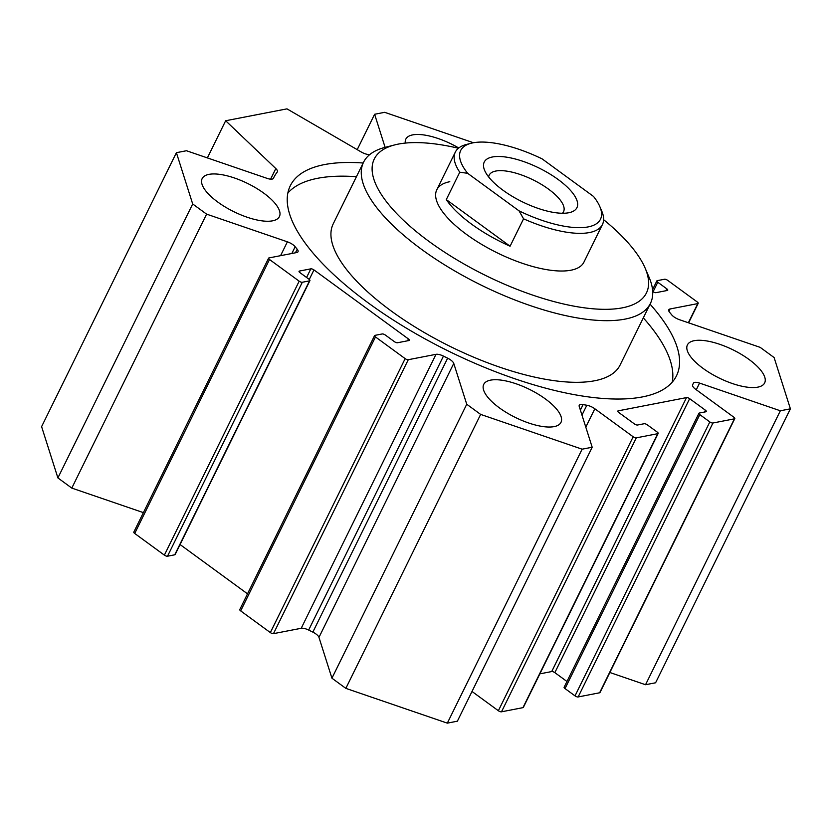 <?xml version="1.0" encoding="UTF-8"?>
<svg xmlns="http://www.w3.org/2000/svg" width="832" height="832" viewBox="0 0 832 832"><rect width="100%" height="100%" fill="white"/><g stroke="black" fill="none" stroke-linecap="round" stroke-linejoin="round"><path stroke-width="1.25" d="M609.866 672.506L645.538 684.726L655.595 682.781L790.4 408.824L780.343 410.779L699.556 383.084A8.195 2.995 26.2 0 0 693.389 383.198A8.195 2.995 26.2 0 0 693.378 383.219A233.646 85.249 -153.8 0 1 693.046 383.916A233.646 85.249 -153.8 0 1 692.619 384.748A8.195 2.995 26.2 0 0 692.609 384.779A8.195 2.995 26.2 0 0 695.583 389.241L733.907 417.258A2.454 0.894 -153.8 0 1 734.802 418.6A2.454 0.894 -153.8 0 1 734.406 418.839L712.951 422.999A2.454 0.894 -153.8 0 1 709.821 421.928L699.826 414.617A2.454 0.894 -153.8 0 1 698.932 413.286A2.454 0.894 -153.8 0 1 699.327 413.036L705.89 411.767A2.454 0.894 26.2 0 0 706.285 411.528A2.454 0.894 26.2 0 0 705.39 410.186L689.645 398.674A2.454 0.894 26.2 0 0 686.514 397.602L618.186 410.842A2.454 0.894 26.2 0 0 617.791 411.091A2.454 0.894 26.2 0 0 618.686 412.433L634.431 423.935A2.454 0.894 26.2 0 0 637.562 425.006L644.134 423.738A2.454 0.894 -153.8 0 1 647.265 424.809L657.259 432.11A2.454 0.894 -153.8 0 1 658.154 433.451A2.454 0.894 -153.8 0 1 657.758 433.69L636.293 437.85A2.454 0.894 -153.8 0 1 633.162 436.779L594.838 408.772A8.195 2.995 26.2 0 0 586.83 405.246A233.646 85.249 -153.8 0 1 583.097 404.591A8.195 2.995 26.2 0 0 579.238 405.319A8.195 2.995 26.2 0 0 579.207 406.411L592.186 447.242L582.119 449.186L480.646 414.409L466.742 404.248L453.762 363.418A8.195 2.995 26.2 0 0 447.647 358.176A233.646 85.249 -153.8 0 1 443.456 356.106A8.195 2.995 26.2 0 0 435.999 354.328L408.283 359.705A2.454 0.894 -153.8 0 1 405.153 358.634L375.482 336.939A2.454 0.894 -153.8 0 1 374.587 335.608A2.454 0.894 -153.8 0 1 374.972 335.358L382.2 333.965A2.454 0.894 -153.8 0 1 385.33 335.036L394.42 341.671A2.454 0.894 26.2 0 0 397.55 342.742L408.938 340.538A2.454 0.894 26.2 0 0 409.323 340.298A2.454 0.894 26.2 0 0 408.429 338.957L313.966 269.922A2.454 0.894 26.2 0 0 310.835 268.85L299.447 271.055A2.454 0.894 26.2 0 0 299.052 271.294A2.454 0.894 26.2 0 0 299.946 272.636L309.036 279.271A2.454 0.894 -153.8 0 1 309.92 280.613A2.454 0.894 -153.8 0 1 309.535 280.852L302.307 282.256A2.454 0.894 -153.8 0 1 299.177 281.185L269.506 259.501A2.454 0.894 -153.8 0 1 268.611 258.159A2.454 0.894 -153.8 0 1 269.006 257.92L296.722 252.543A8.195 2.995 26.2 0 0 298.022 251.742A8.195 2.995 26.2 0 0 297.201 249.226A233.646 85.249 -153.8 0 1 295.173 246.75A8.195 2.995 26.2 0 0 287.383 241.821L206.596 214.136L192.691 203.975L176.405 152.682L186.462 150.738L267.249 178.422A8.195 2.995 26.2 0 0 273.416 178.308A8.195 2.995 26.2 0 0 273.426 178.287A233.646 85.249 -153.8 0 1 273.759 177.601A233.646 85.249 -153.8 0 1 277.254 172.037A8.195 2.995 26.2 0 0 277.378 171.85A8.195 2.995 26.2 0 0 275.818 168.553L225.659 120.744L286.978 108.857L361.254 151.996A8.195 2.995 26.2 0 0 367.973 154.461A233.646 85.249 -153.8 0 1 369.626 154.679M698.932 413.286L564.127 687.232A2.454 0.894 26.2 0 0 565.022 688.574L575.016 695.874A2.454 0.894 26.2 0 0 578.146 696.946L599.612 692.786A2.454 0.894 26.2 0 0 599.997 692.546L734.802 418.6M539.854 673.858L551.71 671.559A2.454 0.894 -153.8 0 1 554.84 672.63L566.956 681.481M472.004 691.465L498.368 710.736A2.454 0.894 26.2 0 0 501.498 711.807L522.954 707.647A2.454 0.894 26.2 0 0 523.349 707.398L658.154 433.451M374.587 335.608L239.782 609.554A2.454 0.894 26.2 0 0 240.677 610.896L270.348 632.58A2.454 0.894 26.2 0 0 273.478 633.651L301.205 628.285A8.195 2.995 -153.8 0 1 308.662 630.063A233.646 85.249 26.2 0 0 312.842 632.122A8.195 2.995 -153.8 0 1 318.968 637.374L331.937 678.194L345.842 688.366L447.325 723.143L457.382 721.188L592.186 447.242M180.066 544.534L247.52 593.83M268.611 258.159L133.806 532.106A2.454 0.894 26.2 0 0 134.701 533.447L164.372 555.131A2.454 0.894 26.2 0 0 167.502 556.213L174.73 554.809A2.454 0.894 26.2 0 0 175.126 554.57L309.92 280.613M176.405 152.682L41.6 426.639L57.897 477.922L71.802 488.093L143.395 512.626M643.313 317.866A215.207 78.52 -153.8 0 1 672.214 382.169M287.851 193.034A215.207 78.52 -153.8 0 1 356.429 176.706M650.052 304.169A215.207 78.52 -153.8 0 1 676.499 375.773A215.207 78.52 -153.8 0 1 448.729 351.208A215.207 78.52 -153.8 0 1 290.306 185.744A215.207 78.52 -153.8 0 1 363.168 163.01M363.553 162.23L333.216 223.87A159.869 58.334 26.2 0 0 450.902 346.788A159.869 58.334 26.2 0 0 620.1 365.03L650.437 303.399A159.869 58.334 -153.8 0 1 481.239 285.147A159.869 58.334 -153.8 0 1 363.553 162.23A159.869 58.334 -153.8 0 1 385.112 147.368L374.618 114.265L384.675 112.32L473.47 142.75M446.285 199.597L510.089 246.22A81.983 29.91 -153.8 0 1 446.285 199.597L459.763 172.203L467.657 173.316L519.043 210.86L523.567 218.826A81.983 29.91 26.2 0 0 602.451 224.494L583.918 262.163A81.983 29.91 -153.8 0 1 497.151 252.803A81.983 29.91 -153.8 0 1 436.8 189.769A81.983 29.91 -153.8 0 1 449.81 181.709M603.626 219.69A151.663 55.338 -153.8 0 1 645.133 268.112A151.663 55.338 -153.8 0 1 485.93 275.621A151.663 55.338 -153.8 0 1 394.732 144.903A151.663 55.338 -153.8 0 1 398.33 144.092A151.663 55.338 -153.8 0 1 458.432 148.242M645.133 268.112L649.054 277.233A159.869 58.334 -153.8 0 1 650.437 303.399M545.355 398.923A43.046 15.704 -153.8 0 1 560.976 422.386A43.046 15.704 -153.8 0 1 515.424 417.477A43.046 15.704 -153.8 0 1 483.735 384.384A43.046 15.704 -153.8 0 1 545.355 398.923M263.765 193.138A43.046 15.704 -153.8 0 1 279.396 216.601A43.046 15.704 -153.8 0 1 233.844 211.692A43.046 15.704 -153.8 0 1 202.155 178.599A43.046 15.704 -153.8 0 1 263.765 193.138M405.298 143.083A43.046 15.704 -153.8 0 1 405.829 139.121A43.046 15.704 -153.8 0 1 458.744 147.992M749.018 359.455A43.046 15.704 -153.8 0 1 764.65 382.918A43.046 15.704 -153.8 0 1 719.098 377.998A43.046 15.704 -153.8 0 1 687.409 344.906A43.046 15.704 -153.8 0 1 749.018 359.455M357.209 149.646L374.618 114.265M652.683 291.481L652.839 291.595A2.454 0.894 26.2 0 0 655.97 292.666L667.358 290.462A2.454 0.894 26.2 0 0 667.742 290.212A2.454 0.894 26.2 0 0 666.848 288.87L657.769 282.235A2.454 0.894 -153.8 0 1 656.874 280.894A2.454 0.894 -153.8 0 1 657.27 280.654L664.498 279.25A2.454 0.894 -153.8 0 1 667.628 280.322L697.299 302.016A2.454 0.894 -153.8 0 1 698.194 303.347A2.454 0.894 -153.8 0 1 697.798 303.597L670.082 308.963A8.195 2.995 26.2 0 0 668.772 309.774A8.195 2.995 26.2 0 0 669.604 312.281A233.646 85.249 -153.8 0 1 671.632 314.766A8.195 2.995 26.2 0 0 679.422 319.686L760.198 347.37L774.103 357.542L790.4 408.824M645.538 684.726L780.343 410.779M447.325 723.143L582.119 449.186M345.842 688.366L480.646 414.409M331.937 678.194L466.742 404.248M71.802 488.093L206.596 214.136M57.897 477.922L192.691 203.975M207.376 157.903L225.659 120.744M523.567 218.826L510.089 246.22M519.043 210.86A77.886 28.413 -153.8 0 0 599.789 206.513A77.886 28.413 -153.8 0 0 593.507 196.435L542.121 158.881A77.886 28.413 -153.8 0 0 471.203 143.239L466.398 144.477A81.983 29.91 26.2 0 0 455.333 152.1A81.983 29.91 26.2 0 0 459.763 172.203M602.451 224.494A81.983 29.91 26.2 0 0 601.744 211.078L599.789 206.513M467.657 173.316A77.886 28.413 -153.8 0 1 471.203 143.239M492.43 156.988A51.646 18.845 -153.8 0 1 557.294 178.89A51.646 18.845 -153.8 0 1 569.951 212.482A51.646 18.845 -153.8 0 1 522.257 201.781A51.646 18.845 -153.8 0 1 484.682 170.518A51.646 18.845 -153.8 0 1 492.43 156.988M562.422 213.262A41.423 15.111 26.2 0 0 563.545 211.702A41.423 15.111 26.2 0 0 541.154 184.257A41.423 15.111 26.2 0 0 495.778 171.049A41.423 15.111 26.2 0 0 489.206 175.126A41.423 15.111 26.2 0 0 488.665 176.966M665.943 290.732L666.848 288.87M653.078 291.762L657.769 282.235M688.366 322.754L697.798 303.597M668.928 311.293L670.082 308.963M696.28 389.75L699.556 383.084M599.612 692.786L734.406 418.839M578.146 696.946L712.951 422.999M575.016 695.874L709.821 421.928M565.022 688.574L699.826 414.617M704.475 412.038L705.39 410.186M554.84 672.63L689.645 398.674M551.71 671.559L686.514 397.602M617.843 411.549L618.186 410.842M522.954 707.647L657.758 433.69M501.498 711.807L636.293 437.85M498.368 710.736L633.162 436.779M585.801 427.138L594.838 408.772M581.974 415.116L586.83 405.246M580.382 410.103L583.097 404.591M318.968 637.374L453.762 363.418M312.842 632.122L447.647 358.176M308.662 630.063L443.456 356.106M301.205 628.285L435.999 354.328M273.478 633.651L408.283 359.705M270.348 632.58L405.153 358.634M240.677 610.896L375.482 336.939M407.514 340.808L408.429 338.957M309.265 279.458L313.966 269.922M306.582 277.482L310.835 268.85M299.104 271.752L299.447 271.055M174.73 554.809L309.535 280.852M167.502 556.213L302.307 282.256M164.372 555.131L299.177 281.185M134.701 533.447L269.506 259.501M295.443 252.793L297.201 249.226M291.855 253.49L295.173 246.75M280.571 255.674L287.383 241.821M270.598 179.171L275.818 168.553M394.732 144.903L385.112 147.368M652.538 289.713L656.874 280.894M688.605 322.837L698.194 303.347M692.536 384.946L693.046 383.916M273.343 178.433L273.759 177.601M436.8 189.769L455.333 152.1"/></g></svg>
